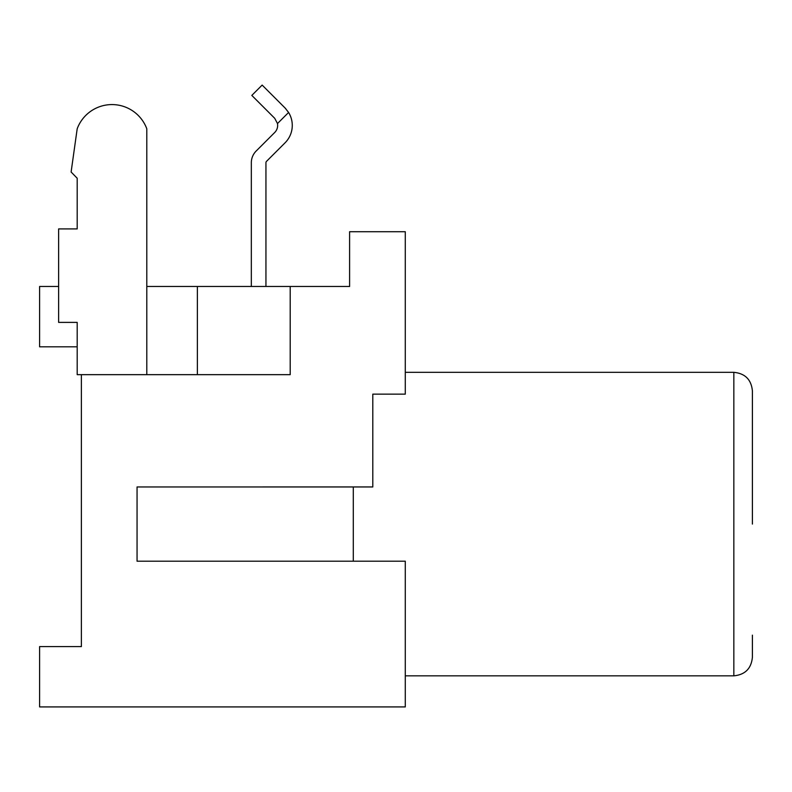 <?xml version="1.0" encoding="UTF-8"?>
<svg xmlns="http://www.w3.org/2000/svg" width="792" height="792" viewBox="0 0 792 792"><rect width="100%" height="100%" fill="white"/><g stroke="black" fill="none" stroke-linecap="round" stroke-linejoin="round"><path stroke-width="1.19" d="M146.797 374.656L146.797 128.779A37.125 37.125 0 0 0 77.19 128.779L71.112 172.012L77.19 178.23L77.19 228.908L58.628 228.908L58.628 322.384L77.19 322.384L77.19 374.656L290.199 374.656L290.199 286.476L349.589 286.476M77.19 178.23L77.19 228.908M265.944 286.476L265.944 162.726A1.93 1.93 0 0 1 266.508 161.36L285.061 142.817A24.631 24.631 0 0 0 288.595 112.454L277.487 123.562L274.725 118.315L251.816 95.416L262.152 85.081L285.061 107.979L288.595 112.454M285.843 108.811L285.061 107.979M251.331 286.476L251.331 162.726A16.543 16.543 0 0 1 256.172 151.025L274.725 132.482A10.019 10.019 0 0 0 277.487 123.562M752.4 635.164L752.4 657.271C751.301 668.547 745.114 674.734 733.837 675.833L733.837 372.329L405.286 372.329M733.837 372.329C745.114 373.428 751.301 379.615 752.4 390.892L752.4 524.076M353.301 486.951L353.301 524.076M349.589 231.719L405.286 231.719L405.286 394.139L372.794 394.139L372.794 486.951L137.056 486.961L137.056 561.211M58.628 286.476L39.6 286.476L39.6 346.807L77.19 346.807M137.056 561.201L405.286 561.201L405.286 706.919L39.6 706.919L39.6 646.589L81.368 646.589L81.368 374.656M349.599 286.476L349.599 231.719M290.199 286.476L146.797 286.476M197.376 374.656L197.376 286.476M353.301 524.086L353.301 561.201M733.837 675.833L405.286 675.833"/></g></svg>
